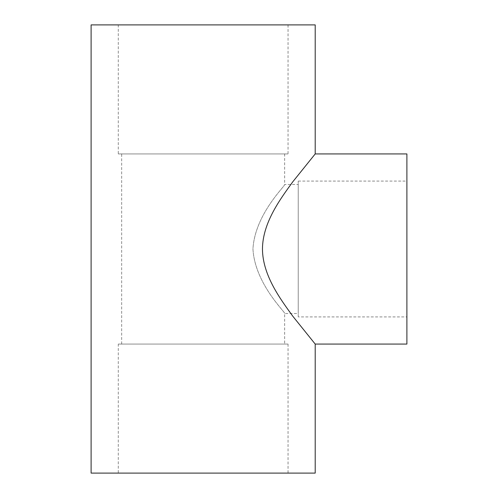 <?xml version="1.0" encoding="UTF-8"?>
<svg xmlns="http://www.w3.org/2000/svg" width="498" height="498" viewBox="0 0 498 498"><rect width="100%" height="100%" fill="white"/><g stroke="black" fill="none" stroke-linecap="round" stroke-linejoin="round"><path stroke-width="0.37" stroke-dasharray="2.49 1.87" d="M298.234 184.484L298.234 313.516L298.234 184.484L284.651 184.484C286.201 185.082 254.92 213.847 252.947 249C254.92 284.153 286.201 312.918 284.651 313.516C286.201 312.918 254.92 284.153 252.947 249C254.92 213.847 286.201 185.082 284.651 184.484L284.651 153.926L121.668 153.926L284.651 153.926M284.651 344.074L121.668 344.074L284.651 344.074L284.651 313.516L298.234 313.516M118.275 153.926L288.049 153.926L118.275 153.926L118.275 24.9L288.049 24.9L118.275 24.9M315.209 344.074L292.805 316.224C280.698 299.479 262.627 275.531 262.458 249C262.627 222.469 280.698 198.521 292.805 181.776L315.209 153.926M91.109 473.1L315.209 473.1M91.109 24.9L315.209 24.9M406.891 344.074L406.891 153.926M118.275 473.1L288.049 473.1L118.275 473.1L118.275 344.074L288.049 344.074L118.275 344.074M406.891 316.909L406.891 181.091L406.891 316.909L298.234 316.909L298.234 181.091L298.234 316.909M121.668 344.074L121.668 153.926M288.049 24.9L288.049 153.926M288.049 344.074L288.049 473.1M298.234 181.091L406.891 181.091"/><path stroke-width="0.75" d="M315.209 344.074L315.209 473.1L91.109 473.1L91.109 24.9L315.209 24.9L315.209 153.926L292.805 181.776C280.698 198.521 262.627 222.469 262.458 249C262.627 275.531 280.698 299.479 292.805 316.224L315.209 344.074L406.891 344.074L406.891 153.926L315.209 153.926"/></g></svg>
